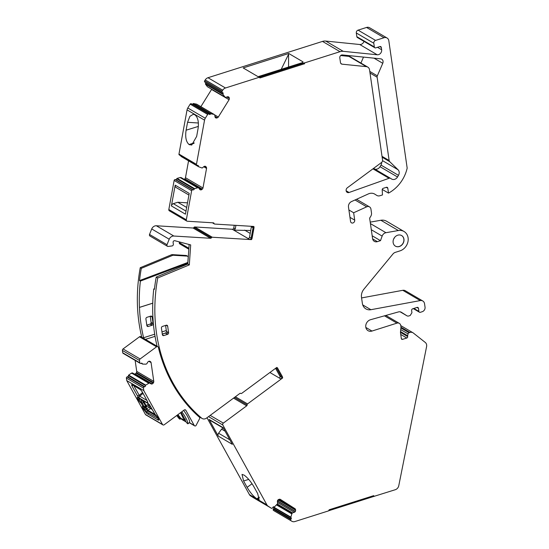 <?xml version="1.0" encoding="UTF-8"?>
<svg xmlns="http://www.w3.org/2000/svg" width="549" height="549" viewBox="0 0 549 549"><rect width="100%" height="100%" fill="white"/><g stroke="black" fill="none" stroke-linecap="round" stroke-linejoin="round"><path stroke-width="0.82" d="M223.409 428.172L209.821 420.198A2.601 2.203 -59.6 0 1 209.107 419.457L218.296 436.112A2.601 2.203 -59.6 0 1 218.591 433.243L221.59 429.14L225.069 431.185M223.12 428.007L221.59 429.14M218.296 436.112L232.337 444.354L223.148 427.698L209.107 419.457M282.502 377.938L282.605 378A2.361 2.004 -59.6 0 0 282.371 376.635L282.261 376.573A2.361 2.004 -59.6 0 1 282.502 377.938L281.088 378.975A1.421 1.201 -59.6 0 0 281.527 377.115L276.902 368.743L275.969 368.194M281.527 377.115L279.908 376.168L275.577 368.324M251.449 226.312L249.527 237.23L251.147 238.177L253.062 227.732A1.421 1.201 120.4 0 0 252.41 226.366M176.256 187.6A2.601 2.203 -59.6 0 1 176.147 187.538A2.601 2.203 -59.6 0 1 175.193 185.157L171.398 205.93A2.601 2.203 -59.6 0 1 173.319 203.672L177.794 202.252L186.667 207.46M187.511 202.849L177.794 202.252M288.575 67.012L288.582 54.241L281.212 69.346M395.253 246.048A6.135 5.202 120.4 0 0 395.328 246.089A6.135 5.202 120.4 0 0 399.247 246.46A6.135 5.202 120.4 0 0 403.755 241.292A6.135 5.202 120.4 0 0 401.539 235.5A6.135 5.202 120.4 0 0 401.47 235.459M393.64 239.041A5.813 4.927 120.4 0 0 394.559 237.47A5.806 4.92 -59.6 0 1 393.647 239.014M252.046 483.758L247.112 487.347C250.282 492.7 253.542 496.529 256.884 498.835L259.128 499.412L257.632 493.517L254.146 487.183C250.948 481.645 247.585 477.616 244.072 475.111L242.013 474.391L243.584 480.979L248.718 479.394M247.112 487.347L243.584 480.979M279.908 376.168A1.421 1.201 -59.6 0 1 279.462 378.028L281.088 378.975M275.708 368.221A1.421 1.201 -59.6 0 1 276.902 368.743M282.261 376.573L277.636 368.194A2.361 2.004 -59.6 0 0 277.046 367.549M251.147 238.177A1.421 1.201 120.4 0 1 249.733 239.467L248.114 238.52A1.421 1.201 120.4 0 0 249.527 237.23M250.763 230.505L233.86 230.155L235.274 228.864L235.912 225.358M250.227 233.414L244.621 230.127M253.748 226.449A2.361 2.004 -59.6 0 1 253.885 227.78L251.97 238.232A2.361 2.004 -59.6 0 1 251.312 239.57L249.733 239.467M175.193 185.157L189.233 193.399L185.438 214.172L171.398 205.93M194.586 114.659L194.95 114.871C197.908 117.301 198.951 121.83 198.086 128.466L196.659 136.399L191.718 145.046L189.062 144.524C186.063 141.848 185.075 137.072 186.097 130.195L187.566 122.297L189.858 116.381L193.323 114.254L194.586 114.659M210.521 114L193.008 103.761L210.521 114A0.487 0.412 -59.6 0 1 210.974 113.794L213.863 114.377A1.654 1.4 -59.6 0 0 214.083 114.405L214.728 114.933L215.002 116.834A1.688 1.434 -59.6 0 0 215.585 117.774L215.702 117.85A1.688 1.434 -59.6 0 0 216.793 117.973L217.349 117.795A1.688 1.434 -59.6 0 0 218.317 117.019L229.063 99.726A1.688 1.434 -59.6 0 0 229.338 98.518L229.249 97.928A1.688 1.434 -59.6 0 0 228.672 96.988L228.549 96.912A1.688 1.434 -59.6 0 0 227.458 96.789L225.653 97.365L224.671 96.754M304.414 63.78L260.013 77.951L259.046 77.251L304.613 62.806L304.414 63.78L259.917 77.883M303.041 61.879L302.671 62.545L303.041 61.879L288.74 53.486L288.582 54.241M288.74 53.486L243.166 67.932L258.071 76.682L302.671 62.545M328.645 510.755L374.041 496.358L373.636 495.678M152.032 325.276L148.292 326.456A1.421 1.201 -59.6 0 1 146.858 325.543L145.917 319.01A1.421 1.201 -59.6 0 1 146.974 317.308L150.714 316.121A1.421 1.201 -59.6 0 1 152.148 317.034L153.089 323.567A1.421 1.201 -59.6 0 1 152.032 325.276L150.042 324.109L146.796 325.138M185.006 418.921L183.915 419.731L184.059 420.218A4.721 4.008 120.4 0 0 185.322 421.495A4.721 4.008 120.4 0 0 186.036 421.81M183.915 419.731L180.607 412.656M177.897 414.653L180.779 418.242L184.025 420.15M185.322 421.495L182.076 419.594A4.721 4.008 120.4 0 1 180.82 418.317L180.779 418.242M168.598 332.673L167.658 326.14A1.421 1.201 -59.6 0 0 166.223 325.228L162.483 326.408A1.421 1.201 -59.6 0 0 161.427 328.117L162.367 334.65A1.421 1.201 -59.6 0 0 163.801 335.563L167.541 334.375A1.421 1.201 -59.6 0 0 168.598 332.673L166.436 331.404A1.421 1.201 -59.6 0 1 165.379 333.106L162.284 334.087M274.088 506.885L274.088 506.885A0.487 0.412 -59.6 0 0 274.555 506.796L277.629 503.653L277.396 501.587A1.688 1.434 -59.6 0 1 277.664 500.372L277.753 500.228A1.688 1.434 -59.6 0 1 278.72 499.46L279.276 499.281A1.688 1.434 -59.6 0 1 280.367 499.398L280.313 499.37M282.371 376.635L277.636 368.194M194.229 189.069L176.744 178.761L194.229 189.069A0.947 0.803 -59.6 0 1 193.248 189.892L192.63 189.851A0.947 0.803 -59.6 0 0 191.642 190.709L186.324 219.792A1.421 1.201 -59.6 0 0 187.312 221.233L213.376 222.832A0.947 0.803 -59.6 0 1 214.041 223.443A0.947 0.803 -59.6 0 0 214.7 224.061L253.83 226.456A2.361 2.004 -59.6 0 1 253.995 227.842L252.08 238.293A2.361 2.004 -59.6 0 1 251.421 239.632L212.291 237.237A0.947 0.803 -59.6 0 0 211.42 237.758A0.947 0.803 -59.6 0 1 210.555 238.28L173.841 236.036A4.728 4.008 -59.6 0 0 169.216 239.227A166.313 141.024 -59.6 0 0 167.026 244.73A1.421 1.201 -59.6 0 0 168.152 246.439L172.077 245.938A1.421 1.201 -59.6 0 0 173.354 244.188L173.107 242.432A1.421 1.201 -59.6 0 1 174.808 240.709L190.681 244.916L189.323 264.886L157.735 277.979A166.313 141.018 -59.6 0 0 201.668 418.16A4.721 4.008 -59.6 0 0 202.149 418.503A4.721 4.008 -59.6 0 0 206.554 418.07L239.851 393.455A0.947 0.803 -59.6 0 1 240.791 393.4A0.947 0.803 -59.6 0 0 241.725 393.352L276.778 367.432A2.361 2.004 -59.6 0 1 277.101 367.583A2.361 2.004 -59.6 0 1 277.746 368.255M210.5 114.027A0.947 0.803 -59.6 0 1 209.347 114.37L208.84 114.048A0.947 0.803 -59.6 0 0 207.666 114.418L205.285 118.255A4.742 4.021 -59.6 0 0 204.544 120.149L196.46 164.35A0.947 0.803 -59.6 0 0 197.118 165.311L197.736 165.352A0.947 0.803 -59.6 0 1 198.402 166.272L198.395 166.306A0.487 0.412 -59.6 0 0 198.608 166.724L202.156 168.035L203.837 166.656A1.688 1.434 -59.6 0 1 204.942 166.251L205.086 166.258A1.688 1.434 -59.6 0 1 206.026 166.786L205.127 166.265M304.523 63.842L304.613 62.806M374.041 496.358L395.301 489.715A4.728 4.008 -59.6 0 0 398.773 485.7L426.594 346.591A4.728 4.008 -59.6 0 0 425.269 342.446L413.356 333.037A4.728 4.008 -59.6 0 0 412.944 332.749L400.756 325.598A3.781 3.205 -59.6 0 0 399.343 323.368L385.844 315.449M291.025 517.645L273.505 507.358L291.025 517.645A0.947 0.803 -59.6 0 1 291.176 518.86L290.805 519.464A0.947 0.803 -59.6 0 0 290.977 520.699L291.78 521.207A4.776 4.049 -59.6 0 0 291.869 521.262A4.776 4.049 -59.6 0 0 294.902 521.55L328.577 510.872L329.187 509.767L373.697 495.658L374.15 496.426M166.436 331.404L165.578 325.427M399.356 246.522A6.142 5.209 -59.6 0 1 395.431 246.158A6.142 5.209 -59.6 0 1 393.221 240.366A6.142 5.209 -59.6 0 1 397.723 235.198A6.142 5.209 -59.6 0 1 401.648 235.562A6.142 5.209 -59.6 0 1 403.865 241.354A6.142 5.209 -59.6 0 1 399.356 246.522M282.605 378L247.558 403.92A0.947 0.803 -59.6 0 0 247.125 404.881A0.947 0.803 -59.6 0 1 246.693 405.841L223.34 423.107A1.421 1.201 -59.6 0 0 222.832 425.015L266.917 504.881L249.418 494.615L206.994 417.748M269.909 372.51L281.019 379.03M186.104 255.477L171.871 254.606L140.235 267.706L141.313 268.344A166.313 141.018 -59.6 0 0 139.515 280.58L187.847 262.456L188.19 257.378A1.421 1.201 -59.6 0 0 187.648 256.246L186.571 255.614A1.421 1.201 -59.6 0 0 186.104 255.477L187.182 256.108A1.421 1.201 -59.6 0 1 187.648 256.246M187.182 256.108L172.949 255.237L171.871 254.606M167.466 246.309L149.973 236.043A1.421 1.201 -59.6 0 1 149.534 234.457A166.313 141.024 -59.6 0 1 151.716 228.96A4.728 4.008 -59.6 0 1 156.341 225.763L193.056 228.013A0.947 0.803 -59.6 0 0 193.927 227.492A0.947 0.803 -59.6 0 1 194.792 226.97L232.268 229.262L249.658 239.467M234.258 225.255L233.764 227.972A1.421 1.201 120.4 0 1 232.351 229.262L232.268 229.262M186.838 221.096L169.346 210.823A1.421 1.201 -59.6 0 1 168.824 209.526L174.143 180.443A0.947 0.803 -59.6 0 1 175.138 179.585L175.755 179.619A0.947 0.803 -59.6 0 0 176.737 178.796M194.236 189.034A0.487 0.412 -59.6 0 1 194.6 188.65L177.101 178.384A0.487 0.412 -59.6 0 0 176.744 178.761M197.619 187.806L180.127 177.54A1.654 1.4 -59.6 0 0 180.347 177.457L197.846 187.724A1.654 1.4 -59.6 0 1 197.619 187.806L194.6 188.65M180.127 177.54L177.101 178.384M197.846 187.724L198.676 187.875L199.692 189.357A1.688 1.434 -59.6 0 0 200.625 189.879L199.664 189.323M181.046 177.533L198.546 187.799L180.408 177.492M206.026 166.786L206.335 167.246A1.688 1.434 -59.6 0 1 206.554 168.392L202.972 187.978A1.688 1.434 -59.6 0 1 202.341 189.082L201.874 189.487A1.688 1.434 -59.6 0 1 200.769 189.892L200.625 189.879M202.972 187.978L185.473 177.711A1.688 1.434 -59.6 0 1 184.848 178.809L184.375 179.221A1.688 1.434 -59.6 0 1 184.189 179.358M185.473 177.711L188.561 160.83M198.553 166.69L181.108 156.458A0.487 0.412 -59.6 0 1 180.902 156.04L198.395 166.306M198.402 166.272L180.902 156.04M196.81 165.215L179.31 154.948A0.947 0.803 -59.6 0 1 178.967 154.084L187.051 109.882A4.742 4.021 -59.6 0 1 187.785 107.981L190.167 104.152A0.947 0.803 -59.6 0 1 191.347 103.782L208.798 114.027M193.008 103.761A0.947 0.803 -59.6 0 1 192.033 104.186M210.974 113.794L193.481 103.528A0.487 0.412 -59.6 0 0 193.028 103.734M214.083 114.405L196.583 104.132A1.654 1.4 -59.6 0 1 196.364 104.111L193.481 103.528M200.879 106.657L211.571 89.46A1.688 1.434 -59.6 0 0 211.681 89.24M208.002 87.078L224.5 96.734L207.419 86.708M207.371 86.667L205.511 84.169L223.011 94.435L224.87 96.933M223.011 94.435A0.487 0.412 -59.6 0 1 222.99 93.941L205.498 83.668A0.487 0.412 -59.6 0 0 205.511 84.169M259.149 77.313L225.474 87.991A4.776 4.049 -59.6 0 0 222.722 90.201L222.132 91.155A0.947 0.803 -59.6 0 0 222.311 92.383L222.812 92.706A0.947 0.803 -59.6 0 1 223.011 93.906L222.99 93.941M223.011 93.906L205.498 83.668M222.311 92.383L205.319 82.439A0.947 0.803 -59.6 0 1 205.518 83.64M204.811 82.117A0.947 0.803 -59.6 0 1 204.633 80.881L205.223 79.934A4.776 4.049 -59.6 0 1 207.982 77.725L322.51 41.408A9.477 8.036 -59.6 0 1 325.722 41.058L359.739 44.51A4.063 3.445 -59.6 0 0 363.98 41.388M348.903 209.972L353.652 212.758L354.716 220.135A2.361 2.004 -59.6 0 1 353.748 222.53A2.361 2.004 -59.6 0 1 351.442 222.825A2.361 2.004 -59.6 0 1 350.557 221.453L348.485 207.048A4.728 4.008 -59.6 0 1 351.511 201.572L368.352 193.921A8.503 7.212 -59.6 0 1 374.686 194.078A8.503 7.212 -59.6 0 1 374.871 194.195L376.779 195.403A4.776 4.049 -59.6 0 0 376.868 195.458A4.776 4.049 -59.6 0 0 379.901 195.746L382.488 194.929L382.193 189.892A1.421 1.201 -59.6 0 1 383.264 188.307L386.372 187.319A1.421 1.201 -59.6 0 1 387.807 188.232L388.514 193.111A33.077 28.047 -59.6 0 0 407.173 168.111L388.822 40.756A4.728 4.008 -59.6 0 0 387.059 38.005A4.728 4.008 -59.6 0 0 384.039 37.716L375.564 40.406A2.361 2.004 -59.6 0 0 373.8 43.241L374.336 46.946A1.421 1.201 -59.6 0 0 375.77 47.859L379.881 46.555A1.421 1.201 -59.6 0 1 381.315 47.468L381.644 49.746A4.063 3.445 -59.6 0 1 377.232 54.776L343.221 51.325A9.477 8.036 -59.6 0 0 340.009 51.681L304.722 62.867M374.864 47.77L357.365 37.504A1.421 1.201 -59.6 0 1 356.836 36.68L356.308 32.974A2.361 2.004 -59.6 0 1 358.072 30.14L366.547 27.45A4.728 4.008 -59.6 0 1 369.566 27.731L387.059 38.005M388.514 193.111L382.234 189.426M372.174 235.775L380.491 240.661L377.369 241.649A4.728 4.008 -59.6 0 1 374.349 241.368A4.728 4.008 -59.6 0 1 372.586 238.616L369.635 218.138L370.719 216.395A4.776 4.049 -59.6 0 0 371.488 212.93L370.939 209.1A3.781 3.205 -59.6 0 0 369.525 206.898A3.781 3.205 -59.6 0 0 366.711 206.822L353.652 212.758M399.343 323.368A3.781 3.205 -59.6 0 0 396.927 323.141L371.982 331.054A6.121 5.188 -59.6 0 1 368.07 330.69A6.121 5.188 -59.6 0 1 365.867 324.919A6.121 5.188 -59.6 0 1 370.355 319.772A6.121 5.188 -59.6 0 1 370.541 319.717L398.464 311.921A4.769 4.042 -59.6 0 1 401.353 312.257A4.769 4.042 -59.6 0 1 401.443 312.312L406.891 315.771A2.862 2.429 -59.6 0 0 406.939 315.805A2.862 2.429 -59.6 0 0 408.758 315.977L410.172 315.531L411.935 312.697L411.62 310.514A1.421 1.201 -59.6 0 1 412.676 308.812L417.041 307.433A1.421 1.201 -59.6 0 1 418.475 308.346L418.914 311.393A1.421 1.201 -59.6 0 0 420.349 312.306L422.222 311.708A3.781 3.205 -59.6 0 0 425.043 307.172L424.549 303.748A4.728 4.008 -59.6 0 0 422.785 300.989A4.728 4.008 -59.6 0 0 420.273 300.577L370.911 309.705A9.45 8.015 -59.6 0 1 365.895 308.888A9.45 8.015 -59.6 0 1 362.367 303.371L361.496 297.338A9.45 8.015 -59.6 0 1 363.905 289.199L392.967 253.974A4.756 4.035 -59.6 0 1 395.294 252.368L399.981 250.879A10.87 9.216 -59.6 0 0 407.955 241.738A10.87 9.216 -59.6 0 0 404.037 231.493A10.87 9.216 -59.6 0 0 398.354 230.532L385.954 232.707A4.728 4.008 -59.6 0 0 382.145 236.091L380.491 240.661M398.354 230.532L380.862 220.266L370.211 222.132M380.862 220.266A10.87 9.216 -59.6 0 1 386.544 221.22L404.037 231.493M420.273 300.577L402.781 290.311L361.578 297.929M402.781 290.311A4.728 4.008 -59.6 0 1 405.286 290.723L422.785 300.989M412.944 332.749A4.728 4.008 -59.6 0 0 409.925 332.468L409.08 332.735A1.421 1.201 -59.6 0 0 408.058 333.902L407.646 335.734A1.187 1.002 -59.6 0 0 407.626 336.18L407.687 336.592A1.18 1.002 -59.6 0 1 406.809 338.012L402.527 339.364A1.18 1.002 -59.6 0 1 401.333 338.609L400.516 332.955A4.728 4.008 -59.6 0 1 400.502 331.809L400.948 327.437A2.368 2.004 -59.6 0 0 400.942 326.847L400.756 325.578M274.466 511.044A4.776 4.049 -59.6 0 1 274.376 510.989A4.776 4.049 -59.6 0 1 274.287 510.934L273.484 510.426A0.947 0.803 -59.6 0 1 273.306 509.198L273.683 508.594A0.947 0.803 -59.6 0 0 273.526 507.379M290.997 517.632A0.487 0.412 -59.6 0 1 290.874 517.165L273.381 506.899A0.487 0.412 -59.6 0 0 273.505 507.358M276.737 504.785L291.89 513.672A1.654 1.4 -59.6 0 1 291.835 513.919L290.874 517.165M291.89 513.672L292.48 512.89L277.396 504.037M280.367 499.398L294.943 508.662A1.688 1.434 -59.6 0 1 295.527 509.609L295.609 510.193A1.688 1.434 -59.6 0 1 295.341 511.407L295.252 511.544A1.688 1.434 -59.6 0 1 294.291 512.32L292.48 512.89M278.103 499.816L278.117 499.926A1.688 1.434 -59.6 0 1 277.842 501.134L277.76 501.278A1.688 1.434 -59.6 0 1 277.41 501.69M266.917 504.881A4.742 4.021 -59.6 0 0 268.111 506.164L271.364 508.23A0.947 0.803 -59.6 0 1 271.364 508.23A0.947 0.803 -59.6 0 0 272.537 507.859L272.915 507.255A0.947 0.803 -59.6 0 1 274.061 506.871M253.913 497.984A0.947 0.803 -59.6 0 1 253.871 497.964L250.619 495.898A4.742 4.021 -59.6 0 1 249.418 494.615M377.328 75.844L382.756 63.293A3.541 3.006 -59.6 0 0 381.727 59.175A3.541 3.006 -59.6 0 0 380.663 58.832L342.37 54.948A2.361 2.004 -59.6 0 0 339.804 57.871L340.483 62.572A2.361 2.004 -59.6 0 0 341.361 63.952A2.361 2.004 -59.6 0 0 342.068 64.178L366.382 66.649A4.728 4.008 -59.6 0 1 367.789 67.102A4.728 4.008 -59.6 0 1 369.552 69.86L382.55 160.054A2.361 2.004 -59.6 0 1 381.48 162.531L347.414 187.724A2.834 2.402 -59.6 0 0 347.188 192.356A2.834 2.402 -59.6 0 0 349.082 192.493L389.056 178.281A2.388 2.024 -59.6 0 1 390.641 178.404A2.388 2.024 -59.6 0 1 390.689 178.432L391.554 178.981A4.728 4.008 -59.6 0 0 391.657 179.043A4.728 4.008 -59.6 0 0 397.517 176.977L398.471 175.337A4.728 4.008 -59.6 0 0 398.046 169.751L389.694 161.646A2.374 2.018 -59.6 0 1 389.138 160.514L377.136 77.217A2.374 2.018 -59.6 0 1 377.328 75.844L369.779 71.418M363.5 57.089L360.919 63.066M366.382 66.649L348.883 56.375L340.689 55.545M348.883 56.375A4.728 4.008 -59.6 0 1 350.296 56.835L367.789 67.102M381.706 162.346A4.728 4.008 -59.6 0 1 380.972 165.071L380.018 166.711A4.728 4.008 -59.6 0 1 374.624 169.003M153.089 323.567L151.105 322.407A1.421 1.201 -59.6 0 1 150.042 324.109M151.105 322.407L150.22 316.279M152.752 303.206L139.467 307.413A166.313 141.018 -59.6 0 0 143.598 337.731L154.694 334.211M161.969 331.905L166.313 330.525M152.752 303.165L139.419 307.392A166.313 141.018 -59.6 0 1 140.379 281.088L139.515 280.58M187.861 263.28L140.379 281.088M172.949 255.237L141.313 268.344M157.11 346.234A166.313 141.018 -59.6 0 1 152.814 315.25A166.313 141.018 -59.6 0 1 153.768 288.946L154.495 288.671M145.416 339.378L155.051 336.324M162.278 334.032L165.736 332.934M143.598 337.731L143.817 338.438M141.772 337.237A166.313 141.018 -59.6 0 1 140.235 267.706M189.323 264.886L187.813 264L156.218 277.087L157.735 277.979M189.137 244.511L187.813 264M156.218 277.087A166.313 141.018 -59.6 0 0 154.42 289.323L153.768 288.946M179.427 241.937L179.303 242.624A1.421 1.201 -59.6 0 0 179.818 243.921L188.815 249.205M144.085 401.175L144.263 402.218A2.155 0.515 53.5 0 0 143.049 400.564M152.094 409.43L150.385 408.538L147.997 410.302L154.777 414.282M126.75 380.594L126.387 378.041L143.447 388.061L143.817 390.614L126.75 380.594L145.451 414.474A1.421 1.201 -59.6 0 0 145.842 414.879L162.909 424.892A1.421 1.201 -59.6 0 1 162.518 424.487L145.451 414.474M143.817 390.614L162.518 424.487M145.794 407.063L146.748 408.833L149.129 407.07L150.57 406.672M126.387 378.041A0.947 0.803 -59.6 0 1 127.087 376.909L127.711 376.71L144.778 386.722A0.947 0.803 -59.6 0 0 145.485 385.624A0.474 0.398 -59.6 0 1 145.711 385.117L149.506 382.9L132.439 372.888L131.602 373.087M145.485 385.624L128.425 375.612A0.947 0.803 -59.6 0 1 127.711 376.71M128.425 375.612A0.474 0.398 -59.6 0 1 128.651 375.104L131.568 373.066L148.573 383.14M140.16 363.342L123.093 353.323A0.947 0.803 -59.6 0 1 122.743 352.774L122.406 350.44L139.473 360.46L139.81 362.786A0.947 0.803 -59.6 0 0 140.764 363.397L141.388 363.198A0.947 0.803 -59.6 0 1 142.335 363.774A0.474 0.398 -59.6 0 0 142.685 364.097L145.691 364.165A1.654 1.4 -59.6 0 1 145.91 364.186L146.755 363.822L147.839 362.079A1.688 1.434 -59.6 0 1 148.806 361.304L148.951 361.256A1.688 1.434 -59.6 0 1 150.042 361.379L150.495 361.667A1.688 1.434 -59.6 0 1 151.078 362.608L153.782 381.39L136.722 371.371A1.688 1.434 -59.6 0 1 136.447 372.586L136.111 373.128A1.688 1.434 -59.6 0 1 135.15 373.896L135.006 373.944A1.688 1.434 -59.6 0 1 134.299 373.979M136.722 371.371L135.136 360.391M122.406 350.44A1.421 1.201 -59.6 0 1 123.051 348.951L139.487 336.798A1.421 1.201 -59.6 0 1 140.812 336.674L157.872 346.687A1.421 1.201 -59.6 0 1 158.38 347.393A167.054 141.656 -59.6 0 0 161.001 356.891C167.479 377.486 177.752 395.163 191.821 409.925L191.814 409.925A167.02 141.621 -59.6 0 0 199.335 417.137A1.421 1.201 -59.6 0 1 199.534 418.784L195.918 425.701A1.421 1.201 -59.6 0 1 194.209 425.427L185.857 410.309L184.931 409.76M185.857 410.309A1.421 1.201 -59.6 0 0 184.148 410.034L164.226 424.761A1.421 1.201 -59.6 0 1 162.909 424.892M139.487 336.798L156.554 346.817A1.421 1.201 -59.6 0 1 157.872 346.687M156.554 346.817L140.112 358.971L123.051 348.951M139.473 360.46A1.421 1.201 -59.6 0 1 140.112 358.971M153.782 381.39A1.688 1.434 -59.6 0 1 153.514 382.598L153.178 383.14A1.688 1.434 -59.6 0 1 152.217 383.909L152.066 383.957A1.688 1.434 -59.6 0 1 150.975 383.84L132.433 372.888M143.447 388.061A0.947 0.803 -59.6 0 1 144.154 386.921L144.778 386.722M141.93 391.307L140.215 389.378L131.794 384.437L131.733 385.522A1.421 0.673 -28.9 0 0 133.057 385.35M147.619 401.6A1.421 0.673 -28.9 0 0 147.66 401.786A1.421 0.673 -28.9 0 0 147.791 401.916L142.102 391.609M142.548 392.521L139.178 395.397L137.428 395.829L139.302 398.046L147.729 402.993L147.791 401.916M133.915 385.858L139.721 396.206L146.906 400.42M131.938 373.286L148.635 383.113M142.342 363.774L141.368 363.205M189.549 422.483L189.714 422.359A13.231 3.15 -126.5 0 0 183.627 410.419M194.593 425.832L189.323 422.73M189.673 422.476L187.827 423.835L186.502 422.593A3.781 0.899 -126.5 0 1 185.445 420.369L181.06 412.32M177.444 414.989A9.45 2.251 -126.5 0 0 178.35 416.204A3.781 0.899 -126.5 0 1 179.921 418.729L179.983 419.237L179.084 418.571A13.231 3.15 -126.5 0 1 176.716 415.524M187.827 423.835L187.868 423.725A13.231 3.15 -126.5 0 0 181.788 411.784M229.853 439.845L218.591 433.243M251.442 226.785L253.062 227.732M185.994 211.111L173.319 203.672M259.32 497.49L257.248 499.048M259.224 497.133L256.884 498.835M193.879 143.385L189.535 144.799M194.222 142.925L189.062 144.524M198.354 126.407L186.097 130.195M187.566 122.297L198.388 123.003M151.963 322.908A1.421 1.201 -59.6 0 1 150.906 324.61M148.292 326.456L147.166 325.797A1.421 1.201 -59.6 0 1 146.94 325.852M152.148 317.034L150.639 316.149M166.484 325.173A1.421 1.201 -59.6 0 1 166.573 325.502L166.141 325.248M163.801 335.563L162.38 334.725M167.52 332.035A1.421 1.201 -59.6 0 1 166.457 333.744L165.379 333.106M167.541 334.375L166.457 333.744M167.658 326.14L166.573 325.502M222.832 425.015L208.524 416.616M223.34 423.107L210.185 415.387M246.693 405.841L233.538 398.121M247.125 404.881L234.457 397.442M247.558 403.92L235.37 396.762M167.026 244.73L149.534 234.457M169.216 239.227L151.716 228.96M173.841 236.036L156.341 225.763M210.555 238.28L193.056 228.013M211.42 237.758L193.927 227.492M212.291 237.237L194.792 226.97M232.351 229.262L233.86 230.155M233.764 227.972L235.274 228.864M214.041 223.443L212.943 222.805M186.324 219.792L168.824 209.526M191.642 190.709L174.143 180.443M192.63 189.851L175.138 179.585M193.248 189.892L175.755 179.619M200.769 189.892L199.582 189.192M201.874 189.487L184.375 179.221M202.341 189.082L184.848 178.809M206.554 168.392L203.741 166.745M206.335 167.246L204.667 166.265M196.46 164.35L178.967 154.084M204.544 120.149L187.051 109.882M205.285 118.255L187.785 107.981M207.666 114.418L190.167 104.152M213.863 114.377L196.364 104.111M216.793 117.973L215.016 116.93M217.349 117.795L214.934 116.374M218.317 117.019L214.721 114.913M229.063 99.726L211.571 89.46M229.338 98.518L226.771 97.008M229.249 97.928L227.361 96.823M222.812 92.706L205.319 82.439M222.132 91.155L204.633 80.881M222.722 90.201L205.223 79.934M225.474 87.991L207.982 77.725M340.009 51.681L322.51 41.408M343.221 51.325L325.722 41.058M377.232 54.776L359.739 44.51M381.644 49.746L377.492 47.31M381.315 47.468L379.805 46.576M374.336 46.946L356.836 36.68M373.8 43.241L356.308 32.974M375.564 40.406L358.072 30.14M384.039 37.716L366.547 27.45M387.807 188.232L386.297 187.339M374.871 194.195L374.5 193.975M354.716 220.135L349.967 217.349M366.711 206.822L355.031 199.973M377.369 241.649L372.627 238.87M382.145 236.091L371.302 229.729M385.954 232.707L370.417 223.594M370.911 309.705L362.731 304.908M418.914 311.393L413.877 308.435M418.475 308.346L416.966 307.454M406.891 315.771L400.166 311.825L406.939 315.805M371.982 331.054L365.847 327.451M396.927 323.141L384.472 315.833M402.527 339.364L401.34 338.671M406.809 338.012L400.729 334.444M407.687 336.592L400.475 332.358M407.626 336.18L400.482 331.987M407.646 335.734L400.523 331.555M408.058 333.902L400.729 329.599M409.08 332.735L400.9 327.931M409.925 332.468L400.962 327.204M291.78 521.207L274.287 510.934M290.977 520.699L273.484 510.426M290.805 519.464L273.306 509.198M291.176 518.86L273.683 508.594M291.835 513.919L276.559 504.95M292.343 512.999L277.307 504.174M294.291 512.32L277.526 502.479M295.252 511.544L277.76 501.278M295.341 511.407L277.842 501.134M295.609 510.193L278.117 499.926M295.527 509.609L278.439 499.576M294.943 508.662L279.07 499.343M271.364 508.23L253.871 497.964L271.384 508.244M268.111 506.164L250.619 495.898M377.136 77.217L370.012 73.038M382.756 63.293L373.993 58.153M342.068 64.178L340.819 63.444M349.082 192.493L346.138 190.764M389.056 178.281L372.956 168.838M390.6 178.377L373.567 168.385L390.641 178.404M397.517 176.977L380.018 166.711M398.471 175.337L380.972 165.071M398.046 169.751L382.564 160.665M389.694 161.646L382.145 157.213M389.138 160.514L382.015 156.335M185.185 419.395L184.059 420.218M201.668 418.16L198.203 416.128M189.124 244.71L188.492 244.339M188.883 248.251L179.303 242.624M139.961 398.752L139.123 399.308A2.299 0.549 -126.5 0 0 141.155 401.703L141.244 401.758A1.421 1.201 120.4 0 0 141.217 403.11L143.049 406.541A1.421 1.201 120.4 0 0 143.488 406.981M138.65 397.984A2.299 0.549 -126.5 0 0 139.021 399.13A1.421 0.673 -28.9 0 1 137.909 399.212L138.005 399.391A1.421 0.673 -28.9 0 0 139.123 399.308L140.187 398.883M143.811 406.981L143.543 407.015A1.421 1.201 -59.6 0 1 143.152 406.61L143.152 406.61A1.421 0.673 151.1 0 0 144.27 406.521L145.519 406.013L143.625 402.575L142.369 403.083L144.229 407.145A1.421 1.201 -59.6 0 1 143.543 407.015L145.725 407.077A1.935 0.46 -126.5 0 0 145.519 406.013A1.421 0.673 -28.9 0 0 146.164 405.656L144.263 402.218A1.421 0.673 -28.9 0 1 143.625 402.575A1.97 0.467 -126.5 0 0 141.889 400.53L141.793 400.475A1.421 1.201 -59.6 0 1 142.136 400.029M149.829 404.846L146.453 406.795A2.127 0.508 -126.5 0 0 146.164 405.656L148.511 403.913M137.909 399.212A3.527 0.837 -126.5 0 1 138.019 397.435A1.421 1.201 120.4 0 0 138.41 397.84L147.914 403.419A1.421 1.201 120.4 0 1 147.523 403.014A3.527 0.837 53.5 0 1 150.639 406.679A1.421 0.673 151.1 0 1 150.501 406.548A1.421 0.673 151.1 0 1 150.46 406.377M140.551 399.096A1.606 0.384 -126.5 0 0 141.793 400.475L141.155 401.703A1.421 1.201 -59.6 0 0 141.12 403.055L141.217 403.11M141.258 403.158A1.421 0.673 -28.9 0 0 142.369 403.083L141.244 401.758L141.889 400.53A1.421 1.201 -59.6 0 1 142.232 400.084M148.841 405.032A2.127 0.508 -126.5 0 0 148.607 404.009M151.023 407.488A1.421 1.201 -59.6 0 1 150.385 408.538L149.307 407.365M147.914 403.419L150.501 406.548A1.421 0.673 151.1 0 0 149.129 407.07L148.326 405.608L145.945 407.372A1.421 0.673 151.1 0 1 145.3 407.729L146.103 409.19A1.421 0.673 -28.9 0 0 146.748 408.833L147.997 410.302A1.421 1.201 120.4 0 0 147.523 410.858L156.904 416.362M138.019 397.435L147.523 403.014M137.428 395.829L131.733 385.522M143.68 407.084A2.299 0.549 -126.5 0 0 144.051 408.236A1.421 0.673 151.1 0 1 142.932 408.319L146.851 413.438L158.085 420.033A1.421 1.201 -59.6 0 1 158.119 418.674A2.299 0.549 -126.5 0 0 158.38 418.777M142.932 408.319A3.527 0.837 53.5 0 1 143.049 406.541M141.12 403.055A3.527 0.837 53.5 0 1 138.005 399.391M158.085 420.033A3.527 0.837 53.5 0 0 158.194 418.263L158.098 418.077A3.527 0.837 53.5 0 0 154.983 414.413L150.639 406.679M143.742 409.774A1.421 0.673 -28.9 0 0 144.854 409.698L146.103 409.19A1.606 0.384 -126.5 0 0 147.523 410.858L146.885 412.086L158.236 418.455M147.846 402.005L141.971 391.478L140.215 389.378M147.681 401.82L147.729 402.993M143.021 393.386L139.721 396.206A1.421 1.201 120.4 0 0 139.302 398.046M140.606 389.783L131.794 384.437M145.053 407.138A1.606 0.384 -126.5 0 0 145.3 407.729L144.051 408.236L144.854 409.698A2.299 0.549 -126.5 0 0 146.885 412.086A1.421 1.201 120.4 0 0 146.851 413.438M148.614 413.102A1.421 1.201 120.4 0 0 148.58 414.454M155.326 414.79A1.421 1.201 -59.6 0 1 154.887 414.358M154.983 414.413A1.421 1.201 120.4 0 0 155.374 414.818L150.501 406.548M148.251 405.464L148.326 405.608A1.421 0.673 -28.9 0 1 149.548 405.1M144.154 386.921L127.087 376.909M145.711 385.117L128.651 375.104M131.376 373.217L131.719 373.423M132.282 372.867L149.349 382.886M152.066 383.957L135.006 373.944M135.15 373.896L152.217 383.909M153.178 383.14L136.111 373.128M136.447 372.586L153.514 382.598M148.834 361.297L151.078 362.608M150.495 361.667L149.822 361.269M139.81 362.786L122.743 352.774M194.209 425.427L189.453 422.634M178.809 415.868L178.35 416.204M180.717 418.139L179.921 418.729M189.714 422.359L187.868 423.725M188.938 195.046L176.147 187.538M214.385 223.965L212.346 222.764M198.621 187.827L181.122 177.553M198.58 166.711L181.081 156.444M208.819 114.034L191.327 103.768M369.525 206.898L356.548 199.28M419.443 312.216L413.308 308.613M291.869 521.262L274.376 510.989M202.149 418.503L198.395 416.3M138.78 397.867L138.41 397.84M145.725 407.077L146.453 406.795M158.551 418.688L155.374 414.818M142.514 364.049L141.175 363.266M180.95 418.523L179.983 419.237"/></g></svg>
